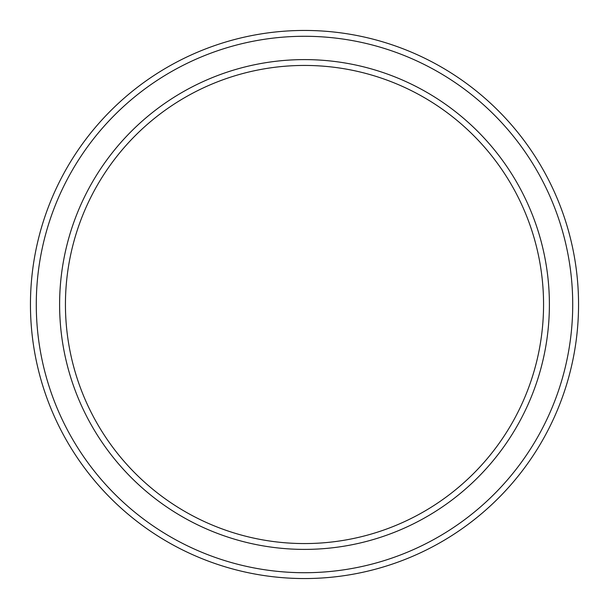 <?xml version="1.0" encoding="UTF-8"?>
<svg xmlns="http://www.w3.org/2000/svg" width="609" height="609" viewBox="0 0 609 609"><rect width="100%" height="100%" fill="white"/><g stroke="black" fill="none" stroke-linecap="round" stroke-linejoin="round"><path stroke-width="0.91" d="M543.563 304.5A239.063 239.063 0 0 0 304.5 65.437A239.063 239.063 0 0 0 65.437 304.5A239.063 239.063 0 0 0 304.5 543.563A239.063 239.063 0 0 0 543.563 304.5M59.606 304.5A244.894 244.894 0 0 1 304.5 59.606A244.894 244.894 0 0 1 549.394 304.5A244.894 244.894 0 0 1 304.5 549.394A244.894 244.894 0 0 1 59.606 304.5M572.719 304.5A268.219 268.219 0 0 0 304.5 36.281A268.219 268.219 0 0 0 36.281 304.5A268.219 268.219 0 0 0 304.5 572.719A268.219 268.219 0 0 0 572.719 304.5M30.45 304.5A274.05 274.05 0 0 1 304.5 30.45A274.05 274.05 0 0 1 578.55 304.5A274.05 274.05 0 0 1 304.5 578.55A274.05 274.05 0 0 1 30.45 304.5"/></g></svg>
